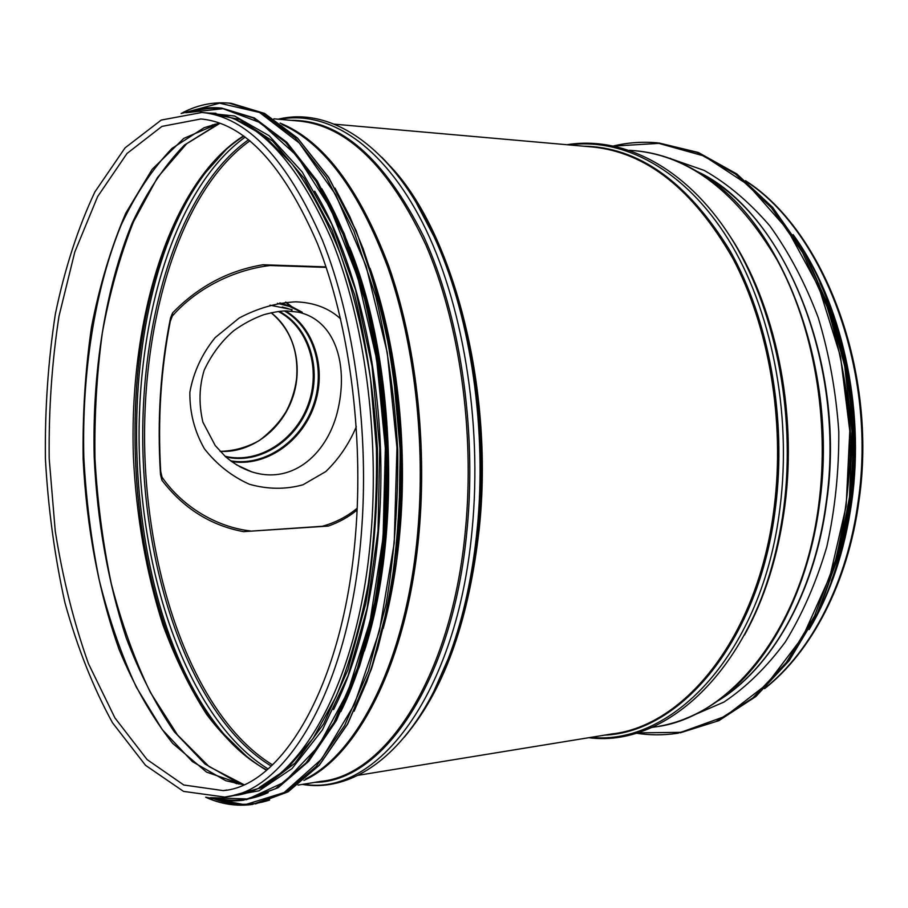 <?xml version="1.0" encoding="UTF-8"?>
<svg xmlns="http://www.w3.org/2000/svg" width="908" height="908" viewBox="0 0 908 908"><rect width="100%" height="100%" fill="white"/><g stroke="black" fill="none" stroke-linecap="round" stroke-linejoin="round"><path stroke-width="1.36" d="M831.251 581.143C840.49 556.445 847.062 530.011 850.944 501.806C860.5 422.992 850.183 349.977 819.969 282.785M809.096 629.596C830.582 593.367 844.792 550.85 851.727 502.045C865.324 406.421 841.012 300.378 793.138 234.616M228.555 796.418L233.651 795.59C295.395 790.346 358.456 687.833 370.85 536.015C379.669 433.57 364.29 320.569 332.067 240.654C296.837 160.137 256.487 117.665 211.008 113.262L201.973 112.467L161.249 120.06L125.043 147.879L94.863 191.963C77.94 227.987 64.774 268.632 55.377 313.896C48.169 360.771 44.844 409.043 45.4 458.688C48.135 508.287 54.65 556.332 64.956 602.787C77.339 647.552 93.172 687.526 112.467 722.7L145.518 765.319L183.529 791.39L224.685 797.054C286.077 791.89 348.808 689.093 361.1 536.696C369.851 433.876 354.506 320.433 322.419 240.234C287.337 159.433 247.192 116.837 201.973 112.467M364.38 651.036C401.79 535.924 395.286 359.035 349.648 247.282M333.576 709.602C365.504 646.678 384.084 548.682 380.475 448.087C376.707 347.503 351.021 251.357 314.656 191.168M259.506 787.35L287.132 768.804L313.01 738.545L335.926 696.924C349.41 663.884 360.17 626.395 368.194 584.48C374.368 540.68 377.115 495.303 376.423 448.348L370.543 379.033C363.438 333.974 353.405 292.319 340.443 254.047C326.108 218.522 310.014 188.512 292.16 164.019L264.217 135.837L235.376 119.425M668.64 157.992L704.165 170.398C727.524 183.666 749.429 202.166 769.87 225.91C789.029 252.469 805.158 283.046 818.244 317.664C829.208 354.018 836.064 391.995 838.799 431.606C839.026 471.309 835.031 509.706 826.802 546.786C816.315 582.289 802.502 613.99 785.363 641.911C766.704 667.096 746.206 687.163 723.869 702.1L689.308 717.048M340.625 318.867C328.968 308.13 313.941 302.455 295.543 301.831C276.509 302.829 257.724 308.209 239.19 318.004L215.105 337.674C201.894 354.006 193.483 372.201 189.863 392.256C189.636 412.516 194.482 431.345 204.402 448.768C216.717 464.476 231.733 476.314 249.439 484.27C267.815 489.412 285.668 489.582 303 484.781L325.734 471.604C338.684 459.164 348.876 444.205 356.311 426.715M239.667 466.644L251.459 471.74C242.209 468.562 233.538 463.523 225.456 456.622L215.207 445.533L202.904 422.197C198.682 404.049 199.113 386.717 204.198 370.192C211.553 354.517 221.336 341.408 233.56 330.841C243.208 323.872 253.287 318.492 263.797 314.701C274.522 311.853 282.456 310.627 287.575 311.013L298.062 312.125C335.154 319.945 348.093 364.006 338.23 408.362C328.855 452.263 293.568 485.496 251.482 471.751L236.545 464.873M160.705 471.445L160.5 474.6L161.862 480.15L162.044 477.211L160.705 471.445C157.651 419.757 160.841 369.738 170.273 321.387L172.361 315.984L172.554 312.942L170.477 318.129L170.273 321.387M172.554 312.942C198.069 286.633 228.192 270.573 262.945 264.761L270.153 265.522C234.968 269.597 197.229 287.632 172.361 315.984M270.153 265.522L326.176 267.395M357.139 510.001C348.82 516.868 339.206 522.225 328.299 526.072L322.385 526.265C335.71 522.475 347.321 516.459 357.219 508.196M322.385 526.265L243.514 531.645L328.299 526.072M162.044 477.211C182.826 507.209 216.989 527.151 250.619 530.976M160.5 474.6C157.061 420.642 160.387 368.478 170.477 318.129M262.945 264.761L326.006 266.884M243.514 531.645C210.633 525.505 183.416 508.344 161.862 480.15M358.104 775.307L611.924 733.936C685.347 725.855 758.623 635.566 774.161 507.515C785.193 420.96 768.906 326.199 732.688 258.144C693.065 189.363 646.326 152.306 592.447 146.982L334.303 124.169M409.179 731.167C445.919 685.018 469.288 617.417 479.276 528.354C494.429 386.059 451.809 228.385 388.454 164.348M717.399 701.192C770.574 669.332 814.68 594.138 826.564 502.43C847.3 362.11 782.605 211.065 697.56 171.657M684.541 719C697.923 713.824 710.896 706.39 723.46 696.697L731.666 691.181C778.292 655.587 815.384 585.433 826.201 502.476C845.11 372.859 791.697 231.234 714.766 182.099L685.619 165.143M658.72 726.321C681.148 722.416 702.724 712.542 723.46 696.697C770.779 660.57 808.506 589.02 819.493 504.258C838.742 371.803 784.285 227.079 706.22 177.23C683.134 161.681 659.583 152.873 635.577 150.796L629.539 150.263M651.15 727.546L654.702 726.967C729.045 718.637 802.99 629.777 818.766 504.371C829.946 419.564 813.647 326.812 777.18 260.097C737.296 192.621 690.103 156.187 635.577 150.796M744.492 635.089C764.74 598.44 778.156 555.673 784.739 506.778C797.735 410.268 774.921 303.147 729.385 235.286M767.51 580.938C775.194 557.694 780.744 533.03 784.137 506.948C793.251 428.667 784.001 355.493 756.387 287.427M745.525 633.16C764.684 596.999 777.452 555.197 783.808 507.754C796.827 410.927 774.308 303.442 729.045 234.752M590.881 737.364C672.431 745.922 762.414 652.954 779.961 508.026C792.23 412.709 771.153 308.084 727.819 238.668C684.269 169.24 623.353 137.63 569.01 144.917M604.603 735.128C680.796 732.291 759.326 640.946 775.489 507.561C786.952 417.862 768.951 319.559 730.145 250.983C687.64 181.85 638.596 146.903 582.993 146.154M766.011 687.277C811.548 650.65 847.357 582.017 858.128 501.591C877.298 373.086 824.362 232.482 747 181.952M783.899 506.925L783.956 506.528C790.108 457.337 788.235 408.475 778.326 359.943M390.474 594.116L399.145 532.338C405.728 451.957 399.27 375.197 379.805 302.046M383.233 628.427C391.189 598.769 396.728 566.728 399.849 532.326C408.067 442.65 396.546 343.428 370.089 268.416M305.69 778.882C358.887 752.596 406.739 657.721 417.68 532.633C425.807 442.627 414.445 343.905 388.045 267.996C359.296 190.964 323.929 143.124 281.957 124.464M213.074 124.68L210.281 126.008M232.788 782.117L236.863 783.729M303.93 780.403C358.342 755.944 407.908 660.173 419.053 532.61C427.316 441.401 415.512 341.306 388.374 265C358.808 187.604 322.715 140.297 280.095 123.079M215.207 124.135L212.404 125.418M234.877 782.537L239.031 784.115M298.074 785.091L321.035 781.345C386.059 775.341 452.173 675.563 465.486 529.33C474.941 430.608 459.221 321.897 425.773 244.751C389.191 166.947 346.981 125.713 299.129 121.059L273.887 118.823M314.906 782.344C382.325 782.378 453.217 681.738 467.075 529.375C476.916 427.066 459.584 314.293 423.786 236.625C384.606 158.559 340.375 119.799 291.105 120.344M303.635 784.183C375.696 797.247 457.019 695.517 472.103 529.909C482.67 421.176 462.422 301.138 422.515 222.676C382.404 144.145 327.493 109.97 279.619 119.334M404.378 737.171C422.334 715.629 437.701 687.492 450.47 652.739C463.67 616.214 472.569 575.15 477.131 529.557C487.131 430.358 471.036 320.025 436.861 242.879L436.861 242.879C420.835 206.672 402.448 178.082 381.678 157.129M422.583 711.566C433.672 694.087 443.467 673.725 451.946 650.457L450.47 652.739C416.193 748.01 356.56 793.66 302.296 784.399M423.241 710.555C434.058 693.337 443.626 673.305 451.946 650.457L451.946 650.457C465.032 614.296 473.828 573.674 478.357 528.569C488.254 430.46 472.342 321.375 438.496 245.001L438.496 245.001C427.895 220.882 416.08 200.078 403.027 182.576M226.921 790.017L223.198 790.607C281.911 786.135 343.485 685.585 355.471 535.391C364.006 434.206 348.922 322.533 317.528 243.753C283.148 164.484 244.275 122.886 200.906 118.971L161.919 126.405L126.995 153.486L97.633 196.582L74.797 252.004L58.986 316.245C51.915 362.315 48.646 409.758 49.191 458.585L55.229 530.908C62.731 578.248 73.798 622.491 88.451 663.646L114.93 717.922L147.107 759.587L183.779 785L223.198 790.607L225.99 790.176M219.645 123.113L183.779 138.391L152.135 169.376L125.815 213.096C111.06 247.441 99.619 285.441 91.492 327.084C85.284 370.01 82.514 414.003 83.15 459.073C86.487 526.572 98.677 592.152 119.164 649.629C134.259 686.21 152.124 717.479 172.736 743.436L206.57 772.129L243.514 784.807M218.226 123.454L204.084 127.722L172.066 148.356C152.544 168.661 135.542 194.301 121.059 225.275C94.443 290.639 81.822 373.415 83.82 457.337C86.056 499.309 91.197 540.26 99.267 580.167C108.937 618.961 121.309 654.657 136.382 687.254L162.316 729.68L192.417 761.63L225.752 780.71L243.276 784.705M219.793 123.159L204.084 127.722L219.475 123.216L184.472 145.03C164.496 165.585 147.107 191.52 132.307 222.823C105.101 288.835 92.196 372.314 94.194 456.94C97.201 521.26 107.859 581.551 126.189 637.825C139.662 673.384 155.688 704.687 174.257 731.723L205.004 764.037L239.099 783.377L243.344 784.716M220.031 123.25L186.662 143.736L157.549 177.423L133.499 221.768C120.083 255.681 109.709 292.648 102.366 332.669C96.781 373.756 94.319 415.75 94.977 458.642C97.383 501.466 102.831 543.2 111.332 583.833C121.524 623.274 134.532 659.469 150.365 692.395L177.559 734.992L209.067 766.579L243.889 784.637M243.548 135.871C169.297 183.11 128.618 321.353 133.431 457.235C136.325 516.38 146.12 572.199 162.838 624.681C175.119 658.073 189.749 688.014 206.718 714.505C224.9 738.522 244.819 757.113 266.475 770.279M239.678 138.879C226.58 147.936 214.515 159.774 203.494 174.404L203.494 174.404C104.533 304.475 114.59 607.724 222.029 732.733L222.029 732.733C234.99 747.965 248.94 759.86 263.876 768.406M226.467 149.207L205.696 172.406C105.873 303.59 115.986 608.474 224.344 734.561L248.61 758.305L222.029 732.733C235.898 749.089 250.835 761.506 266.816 769.995M245.228 137.097C173.485 188.592 134.793 323.918 139.457 457.008C144.315 590.087 192.644 722.632 268.064 768.928M248.599 139.696C177.128 190.362 138.459 324.689 143.089 456.883C147.913 589.054 196.162 720.589 271.254 766.08M438.303 244.751L415.626 201.61M249.95 140.785C178.808 191.497 140.309 325.2 144.928 456.815C149.729 588.407 197.751 719.329 272.525 764.888M433.718 691.658L451.73 650.786M211.189 797.678C230.235 805.657 249.711 806.44 269.619 800.05M354.086 711.27L366.798 681.624L377.785 648.46L386.842 612.196L393.731 573.334L398.317 532.474L400.485 490.286L400.156 447.474L397.352 404.764L392.12 362.871L384.572 322.51L374.868 284.329L363.211 248.883L349.852 216.694L335.041 188.149M255.454 803.955L287.95 791.89L319.173 765.296L347.492 724.096L371.19 669.241L388.647 602.787C396.807 553.698 400.621 502.351 400.065 448.768L393.039 369.862C384.288 318.833 371.917 272.423 355.936 230.609L328.503 177.355L297.404 138.005L264.432 113.375L231.211 103.308L264.523 113.398L297.552 138.05L328.685 177.412L356.14 230.666L378.182 295.849C389.736 344.302 397.114 395.275 400.292 448.756L398.76 527.9C393.573 579.361 384.447 626.452 371.395 669.173L347.673 724.028L319.321 765.24L288.04 791.867L255.454 803.955M205.855 797.258C220.95 804.136 236.432 806.542 252.299 804.454L284.84 792.798L316.154 766.534L344.586 725.583L368.432 670.853L386.048 604.422C394.31 555.265 398.215 503.815 397.761 450.073C394.651 396.387 387.341 345.199 375.833 296.519L353.836 231.018L326.403 177.514L295.293 137.971L262.287 113.216L229.032 103.115C212.347 101.741 196.434 105.192 181.271 113.477M206.354 797.315L244.888 804.772L284.136 792.559L321.591 759.133L354.37 704.517L379.453 630.935L394.231 543.029L396.978 447.61L387.273 352.679L366.151 266.237L335.812 194.857L299.231 142.942L259.529 112.456L219.588 103.183L181.759 113.387M215.117 797.746C232.63 802.252 250.324 800.55 268.166 792.627M340.829 711.656C372.666 647.563 391.087 549.011 387.478 447.939C383.698 346.879 358.161 250.12 321.807 188.728M222.755 108.654C211.689 107.609 200.918 108.835 190.442 112.32M246.159 799.766L277.984 787.758L308.538 761.392L336.21 720.611L359.341 666.37L376.343 600.71C384.277 552.234 387.954 501.545 387.353 448.677C384.197 395.888 376.934 345.596 365.595 297.801L343.984 233.504L317.096 181.01L286.644 142.227L254.342 117.972L221.79 108.109L254.433 117.995L286.792 142.261L317.289 181.067L344.2 233.56L365.81 297.847C377.161 345.63 384.413 395.899 387.58 448.666L386.172 526.765C381.144 577.567 372.28 624.08 359.545 666.29L336.403 720.532L308.686 761.335L278.075 787.735L246.17 799.766M210.701 797.655C221.495 800.811 232.448 801.65 243.548 800.175L275.464 788.734L306.166 762.845L334.042 722.439L357.411 668.413L374.664 602.833C382.756 554.311 386.57 503.52 386.104 450.459C383.051 397.466 375.867 346.924 364.573 298.868L342.997 234.196L316.098 181.362L285.577 142.318L253.207 117.915L220.576 107.995C208.727 106.996 197.218 108.574 186.072 112.74M211.621 797.689L247.963 798.995L284.317 782.197L318.458 746.319L347.912 691.771L370.158 620.8L383.085 537.593L385.332 448.03L376.57 358.921L357.627 277.008L330.308 208.011L297.041 155.915L260.46 122.739L223.062 108.688L186.969 112.626M215.911 113.25L208.636 113.057M231.075 796.01L263.536 787.145L294.998 763.129L323.713 723.767L347.889 669.911L365.754 603.672C374.119 554.379 378.012 502.691 377.41 448.597C374.107 394.605 366.503 343.349 354.608 294.839L332.044 230.155L304.112 178.252L272.684 141.103L239.633 119.425L206.672 112.887M614.364 146.052L658.845 143.373L704.29 156.074L748.101 184.88L787.338 229.338L819.016 287.609L840.479 356.379L849.797 431.016L846.143 506.165L829.935 576.398L802.706 636.951L766.885 684.28L725.288 716.298L680.841 732.336L636.202 732.915M613.74 145.916C627.939 142.545 642.478 141.512 657.369 142.84L696.845 152.385L735.457 174.007L771.335 207.648L802.502 252.447L827.063 306.734C839.707 346.856 847.516 388.964 850.478 433.059C850.444 477.233 845.45 519.694 835.485 560.44L814.555 615.976L786.419 662.409L752.845 697.957L715.742 721.667L676.959 733.369C662.999 735.389 649.209 735.298 635.566 733.096M658.913 142.976L698.275 152.476L736.797 173.961L772.595 207.387L803.728 251.902C821.649 286.565 835.337 324.86 844.792 366.775L852.022 431.55L849.525 496.676C843.146 539.159 832.273 578.328 816.905 614.171L789.063 660.752L755.74 696.584L718.841 720.68L680.205 732.847L718.875 720.668L755.808 696.561L789.143 660.729L817.007 614.137L837.63 558.59L849.627 496.665L852.124 431.561L844.905 366.798L828.425 305.871L803.83 251.925L772.685 207.399L736.865 173.984L698.32 152.476L657.369 142.84C642.467 141.512 627.916 142.533 613.717 145.916M830.139 310.752C856.482 384.89 859.967 476.484 839.287 552.461M798.189 242.402C865.131 342.055 871.873 518.536 812.558 623.081M285.645 311.013C315.099 328.299 327.062 370.43 313.986 406.409C301.172 442.468 265.159 467.189 231.495 461.502M282.229 307.017L288.392 308.663L282.229 307.017M242.243 467.756L241.346 467.552M269.948 305.156L292.104 309.651M277.36 303.317L289.504 306.439L300.752 311.864M291.389 310.207L291.967 310.502M271.186 312.738C295.157 331.091 303.669 367.99 292.036 399.418C280.515 430.891 250.165 453.262 220.088 451.344C233.685 451.083 246.783 447.485 259.348 440.516C271.401 431.198 280.459 421.278 286.531 410.768C291.718 400.712 295.055 390.099 296.553 378.92C298.8 351.067 290.333 329.002 271.129 312.749M278.381 311.512C308.55 327.152 321.319 369.272 308.005 404.968C295.021 440.8 258.076 464.34 225.071 456.27M279.255 311.41C309.492 327.164 322.272 369.408 308.936 405.229C295.94 441.186 258.939 464.873 225.797 456.917M284.635 311.035C314.123 328.174 326.131 370.26 313.044 406.16C300.219 442.162 264.16 466.735 230.587 460.833M285.475 302.216L290.957 306.302M285.895 302.171L291.729 306.62L285.895 302.171M670.66 158.423L669.593 158.333M691.192 716.435L690.534 716.548M755.694 285.77C783.831 354.165 793.308 427.884 784.149 506.936C780.676 533.62 774.955 558.806 766.999 582.493M566.933 144.735C622.548 135.701 685.234 166.595 729.953 236.171C774.467 305.724 796.248 411.415 783.797 507.788C765.989 654.918 672.896 748.85 588.838 737.705M745.502 180.703C824.169 230.462 878.24 371.928 858.889 501.375C847.97 582.834 811.264 652.216 764.593 688.65M403.856 183.666C416.568 200.906 428.111 221.348 438.496 245.001L436.861 242.879C395.82 148.265 332.237 105.895 278.245 119.209M243.401 784.716L225.752 780.71L243.65 784.75M226.478 149.23L203.494 174.404C215.752 158.094 229.225 145.337 243.912 136.132M231.211 103.308L229.032 103.115C212.29 101.73 196.31 105.203 181.101 113.511M205.685 797.235C220.826 804.136 236.364 806.554 252.299 804.454M221.79 108.109L220.576 107.995C208.681 106.985 197.127 108.574 185.936 112.751M210.577 797.644C221.404 800.822 232.403 801.662 243.548 800.175M225.15 796.986L259.018 790.8L292.07 768.554L322.408 729.941L348.082 675.745L367.15 608.122L378.034 530.692L379.737 448.212L372.03 366.128L355.55 289.822L331.647 223.936L302.16 171.907L269.143 135.723L234.639 116.031L200.475 112.354M676.959 733.369L678.492 733.108M795.828 238.645C865.823 338.934 872.792 521.612 810.492 627.019M242.209 467.745L241.324 467.541M279.88 302.897L291.536 306.541L302.273 312.284"/></g></svg>
